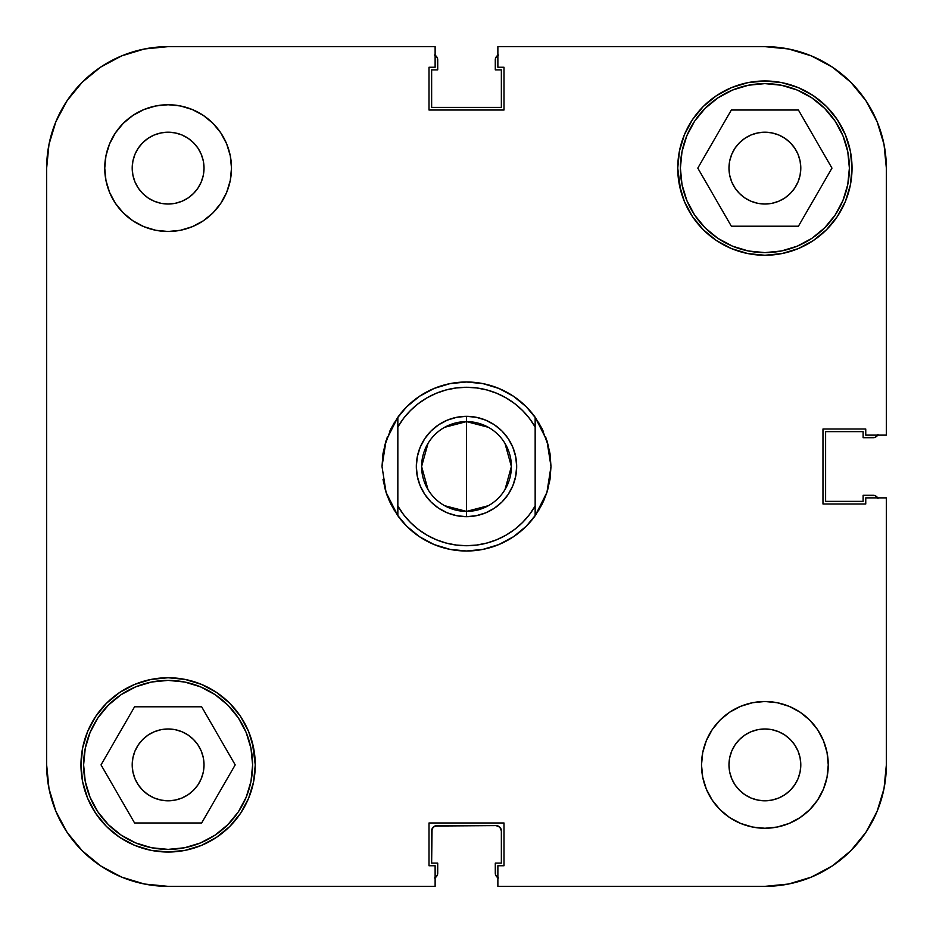 <?xml version="1.0" encoding="UTF-8"?>
<svg xmlns="http://www.w3.org/2000/svg" width="933" height="933" viewBox="0 0 933 933"><rect width="100%" height="100%" fill="white"/><g stroke="black" fill="none" stroke-linecap="round" stroke-linejoin="round"><path stroke-width="1.4" d="M83.62 764.885A84.495 84.495 0 0 1 168.115 680.39A84.495 84.495 0 0 1 252.61 764.885A84.495 84.495 0 0 1 168.115 849.38A84.495 84.495 0 0 1 83.62 764.885L85.241 748.394L90.046 732.545L97.86 717.944L108.368 705.138L121.173 694.63L135.775 686.816L151.636 682.011L168.115 680.39L184.606 682.011L200.455 686.816L215.056 694.63L227.862 705.138L238.37 717.944L246.184 732.545L250.989 748.394L252.61 764.885L250.989 781.364L246.184 797.225L238.37 811.827L227.862 824.632L215.056 835.14L200.455 842.954L184.606 847.759L168.115 849.38L151.636 847.759L135.775 842.954L121.173 835.14L108.368 824.632L97.86 811.827L90.046 797.225L85.241 781.364L83.62 764.885M680.39 168.115A84.495 84.495 0 0 1 764.885 83.62A84.495 84.495 0 0 1 849.38 168.115A84.495 84.495 0 0 1 764.885 252.61A84.495 84.495 0 0 1 680.39 168.115L682.011 151.636L686.816 135.775L694.63 121.173L705.138 108.368L717.944 97.86L732.545 90.046L748.394 85.241L764.885 83.62L781.364 85.241L797.225 90.046L811.827 97.86L824.632 108.368L835.14 121.173L842.954 135.775L847.759 151.636L849.38 168.115L847.759 184.606L842.954 200.455L835.14 215.056L824.632 227.862L811.827 238.37L797.225 246.184L781.364 250.989L764.885 252.61L748.394 250.989L732.545 246.184L717.944 238.37L705.138 227.862L694.63 215.056L686.816 200.455L682.011 184.606L680.39 168.115M204.024 168.115A35.909 35.909 0 0 1 168.115 204.024A35.909 35.909 0 0 1 132.206 168.115L132.894 161.106L134.935 154.377L138.259 148.16L142.726 142.726L148.16 138.259L154.377 134.935L161.106 132.894L168.115 132.206L175.124 132.894L181.853 134.935L188.069 138.259L193.504 142.726L197.971 148.16L201.295 154.377L203.336 161.106L204.024 168.115L203.336 175.124L201.295 181.853L197.971 188.069L193.504 193.504L188.069 197.971L181.853 201.295L175.124 203.336L168.115 204.024L161.106 203.336L154.377 201.295L148.16 197.971L142.726 193.504L138.259 188.069L134.935 181.853L132.894 175.124L132.206 168.115A35.909 35.909 0 0 1 168.115 132.206A35.909 35.909 0 0 1 204.024 168.115L203.336 161.106L201.295 154.377M800.794 764.885A35.909 35.909 0 0 1 764.885 800.794A35.909 35.909 0 0 1 728.976 764.885L729.664 757.876L731.705 751.147L735.029 744.931L739.496 739.496L744.931 735.029L751.147 731.705L757.876 729.664L764.885 728.976L771.894 729.664L778.623 731.705L784.84 735.029L790.274 739.496L794.741 744.931L798.065 751.147L800.106 757.876L800.794 764.885L800.106 771.894L798.065 778.623L794.741 784.84L790.274 790.274L784.84 794.741L778.623 798.065L771.894 800.106L764.885 800.794L757.876 800.106L751.147 798.065L744.931 794.741L739.496 790.274L735.029 784.84L731.705 778.623L729.664 771.894L728.976 764.885A35.909 35.909 0 0 1 764.885 728.976A35.909 35.909 0 0 1 800.794 764.885M828.259 764.885A63.374 63.374 0 0 1 764.885 828.259A63.374 63.374 0 0 1 701.511 764.885L702.724 777.247L706.339 789.131L712.194 800.094L720.078 809.692L729.676 817.576L740.627 823.431L752.523 827.035L764.885 828.259L777.247 827.035L789.131 823.431L800.094 817.576L809.692 809.692L817.576 800.094L823.431 789.131L827.035 777.247L828.259 764.885L827.035 752.523L823.431 740.627L817.576 729.676L809.692 720.078L800.094 712.194L789.131 706.339L777.247 702.724L764.885 701.511L752.523 702.724L740.627 706.339L729.676 712.194L720.078 720.078L712.194 729.676L706.339 740.627L702.724 752.523L701.511 764.885A63.374 63.374 0 0 1 764.885 701.511A63.374 63.374 0 0 1 828.259 764.885M231.489 168.115A63.374 63.374 0 0 1 168.115 231.489A63.374 63.374 0 0 1 104.741 168.115L105.965 180.477L109.569 192.373L115.424 203.324L123.308 212.922L132.906 220.806L143.869 226.661L155.753 230.276L168.115 231.489L180.477 230.276L192.373 226.661L203.324 220.806L212.922 212.922L220.806 203.324L226.661 192.373L230.276 180.477L231.489 168.115L230.276 155.753L226.661 143.869L220.806 132.906L212.922 123.308L203.324 115.424L192.373 109.569L180.477 105.965L168.115 104.741L155.753 105.965L143.869 109.569L132.906 115.424L123.308 123.308L115.424 132.906L109.569 143.869L105.965 155.753L104.741 168.115A63.374 63.374 0 0 1 168.115 104.741A63.374 63.374 0 0 1 231.489 168.115M253.578 747.881L248.621 731.542L240.574 716.474L229.728 703.272L216.526 692.426L201.458 684.379L185.119 679.422L168.115 677.743L151.111 679.422L134.772 684.379L119.704 692.426L106.502 703.272L95.667 716.474L87.609 731.542L82.652 747.881L80.973 764.885A87.142 87.142 0 0 1 168.115 677.743A87.142 87.142 0 0 1 255.257 764.885A87.142 87.142 0 0 1 168.115 852.027A87.142 87.142 0 0 1 80.973 764.885L82.652 781.889L87.609 798.228L95.667 813.296L106.502 826.498L119.704 837.333L134.772 845.391L151.111 850.348L168.115 852.027L185.119 850.348L201.458 845.391L216.526 837.333L229.728 826.498L240.574 813.296L248.621 798.228L253.578 781.889L255.257 764.885L252.4 742.773M679.422 185.119L684.379 201.458L692.426 216.526L703.272 229.728L716.474 240.574L731.542 248.621L747.881 253.578L764.885 255.257L781.889 253.578L798.228 248.621L813.296 240.574L826.498 229.728L837.333 216.526L845.391 201.458L850.348 185.119L852.027 168.115A87.142 87.142 0 0 1 764.885 255.257A87.142 87.142 0 0 1 677.743 168.115L680.6 190.227M549.969 479.655L550.995 466.5A84.495 84.495 0 0 1 550.995 466.512L549.98 453.391A84.495 84.495 0 0 1 549.98 453.426L546.936 440.633A84.495 84.495 0 0 1 546.948 440.633M394.507 510.748L389.423 501.138L386.064 492.367L382.005 466.5L383.02 453.461A84.495 84.495 0 0 1 383.02 453.391L382.005 466.5A84.495 84.495 0 0 1 382.005 466.488L386.064 440.633L397.843 417.238A84.495 84.495 0 0 1 535.157 417.238L546.936 440.633L550.995 466.5L546.936 492.367L548.686 486.151L546.936 492.367L535.157 515.762A84.495 84.495 0 0 1 397.843 515.762L386.064 492.367L387.44 496.321L384.314 486.151L386.064 492.367A84.495 84.495 0 0 1 386.052 492.367M386.064 492.367L383.02 479.597A84.495 84.495 0 0 1 383.02 479.574L383.031 479.655M800.794 168.115A35.909 35.909 0 0 1 764.885 204.024A35.909 35.909 0 0 1 728.976 168.115A35.909 35.909 0 0 1 764.885 132.206A35.909 35.909 0 0 1 800.794 168.115L800.106 175.124L798.065 181.853L794.741 188.069L790.274 193.504L784.84 197.971L778.623 201.295L771.894 203.336L764.885 204.024L757.876 203.336L751.147 201.295L744.931 197.971L739.496 193.504L735.029 188.069L731.705 181.853L729.664 175.124L728.976 168.115L729.664 161.106L731.705 154.377L735.029 148.16L739.496 142.726L744.931 138.259L751.147 134.935L757.876 132.894L764.885 132.206L771.894 132.894L778.623 134.935L784.84 138.259L790.274 142.726L794.741 148.16L798.065 154.377L800.106 161.106L800.794 168.115L800.106 161.106L798.065 154.377M204.024 764.885A35.909 35.909 0 0 1 168.115 800.794A35.909 35.909 0 0 1 132.206 764.885A35.909 35.909 0 0 1 168.115 728.976A35.909 35.909 0 0 1 204.024 764.885L203.336 771.894L201.295 778.623L197.971 784.84L193.504 790.274L188.069 794.741L181.853 798.065L175.124 800.106L168.115 800.794L161.106 800.106L154.377 798.065L148.16 794.741L142.726 790.274L138.259 784.84L134.935 778.623L132.894 771.894L132.206 764.885L132.894 757.876L134.935 751.147L138.259 744.931L142.726 739.496L148.16 735.029L154.377 731.705L161.106 729.664L168.115 728.976L175.124 729.664L181.853 731.705L188.069 735.029L193.504 739.496L197.971 744.931L201.295 751.147L203.336 757.876L204.024 764.885M48.983 788.583L46.65 764.885L46.65 168.115L46.65 764.885A121.465 121.465 0 0 0 168.115 886.35L435.128 886.35L168.115 886.35L144.417 884.018L121.628 877.102L144.417 884.018L121.628 877.102L100.636 865.882L121.628 877.102L100.636 865.882L82.232 850.768L67.118 832.364L55.898 811.372L67.118 832.364L55.898 811.372L48.983 788.583L55.898 811.372L48.983 788.583L46.65 764.885L48.983 788.583L55.898 811.372L67.118 832.364M886.35 764.885L886.35 497.872L886.35 764.885L884.018 788.583L877.102 811.372L884.018 788.583L877.102 811.372L865.882 832.364L877.102 811.372L865.882 832.364L850.768 850.768L832.364 865.882L811.372 877.102L832.364 865.882L811.372 877.102L788.583 884.018L764.885 886.35L788.583 884.018L811.372 877.102L788.583 884.018L764.885 886.35L497.872 886.35L497.872 865.754L503.995 865.754L503.995 822.976L429.005 822.976L429.005 865.754L435.128 865.754L435.128 886.35L435.128 865.754L429.005 865.754L429.005 822.976L503.995 822.976L503.995 865.754L497.872 865.754L497.872 886.35L764.885 886.35A121.465 121.465 0 0 0 886.35 764.885L884.018 788.583L877.102 811.372L865.882 832.364M46.65 168.115L48.983 144.417L55.898 121.628L67.118 100.636L55.898 121.628L48.983 144.417L46.65 168.115A121.465 121.465 0 0 1 168.115 46.65L144.417 48.983L168.115 46.65L435.128 46.65L435.128 67.246L429.005 67.246L429.005 110.024L503.995 110.024L503.995 67.246L497.872 67.246L497.872 46.65L764.885 46.65L788.583 48.983L811.372 55.898L788.583 48.983L811.372 55.898L832.364 67.118L811.372 55.898L832.364 67.118L850.768 82.232L865.882 100.636L877.102 121.628L865.882 100.636L877.102 121.628L884.018 144.417L877.102 121.628L884.018 144.417L886.35 168.115L884.018 144.417L877.102 121.628L865.882 100.636M144.417 48.983L121.628 55.898L100.636 67.118L121.628 55.898L144.417 48.983L121.628 55.898L100.636 67.118L121.628 55.898M67.118 100.636L55.898 121.628L48.983 144.417L55.898 121.628L67.118 100.636L82.232 82.232L100.636 67.118M168.115 46.65L435.128 46.65L435.128 67.246L429.005 67.246L429.005 110.024L503.995 110.024L503.995 67.246L497.872 67.246L497.872 46.65L764.885 46.65A121.465 121.465 0 0 1 886.35 168.115L886.35 435.128L865.754 435.128L865.754 429.005L822.976 429.005L822.976 503.995L865.754 503.995L865.754 497.872L886.35 497.872L865.754 497.872L865.754 503.995L822.976 503.995L822.976 429.005L865.754 429.005L865.754 435.128L886.35 435.128L886.35 168.115L884.018 144.417M852.027 168.115L850.348 151.111L845.391 134.772L837.333 119.704L826.498 106.502L813.296 95.667L798.228 87.609L781.889 82.652L764.885 80.973L747.881 82.652L731.542 87.609L716.474 95.667L703.272 106.502L692.426 119.704L684.379 134.772L679.422 151.111L677.743 168.115A87.142 87.142 0 0 1 764.885 80.973A87.142 87.142 0 0 1 852.027 168.115M396.922 514.445L406.695 526.189M406.753 526.247L419.558 536.755L434.16 544.569L450.021 549.374L466.5 550.995L482.979 549.374L498.84 544.569L513.442 536.755L526.247 526.247M526.305 526.189L536.078 514.445M538.493 510.748L543.577 501.138L546.936 492.367L549.98 479.609L550.995 466.5L549.98 453.403M403.616 418.322L410.427 410.543L418.229 403.697L426.848 397.924L436.154 393.329L445.974 389.994L456.144 387.965L466.5 387.288L476.856 387.965L487.026 389.994L496.846 393.329L506.153 397.924L514.771 403.697L522.573 410.543L529.396 418.346L535.157 426.976L535.157 417.238L541.956 428.48L548.686 446.849L545.56 436.679M543.577 431.862L538.493 422.252M536.078 418.555L526.305 406.811M526.247 406.753L513.442 396.245L498.84 388.431L482.979 383.626L466.5 382.005L450.021 383.626L434.16 388.431L419.558 396.245L406.753 406.753M406.695 406.811L396.922 418.555M394.507 422.252L389.423 431.862M387.44 436.679L384.314 446.849L391.044 428.48L397.843 417.238L397.843 426.976L403.604 418.346M771.894 203.336L778.623 201.295L771.894 203.336L764.885 204.024M757.876 203.336L751.147 201.295L757.876 203.336M731.705 181.853L729.664 175.124L731.705 181.853M729.664 161.106L731.705 154.377M751.147 134.935L757.876 132.894L751.147 134.935M771.894 132.894L778.623 134.935M203.336 771.894L201.295 778.623M181.853 798.065L175.124 800.106L181.853 798.065M161.106 800.106L154.377 798.065M134.935 778.623L132.894 771.894L132.206 764.885M154.377 731.705L161.106 729.664L168.115 728.976M175.124 729.664L181.853 731.705L175.124 729.664M201.295 751.147L203.336 757.876L201.295 751.147M132.894 161.106L134.935 154.377M154.377 134.935L161.106 132.894M197.971 188.069L193.504 193.504M188.069 197.971L181.853 201.295M161.106 203.336L154.377 201.295M148.16 197.971L142.726 193.504M735.029 744.931L739.496 739.496M744.931 735.029L751.147 731.705M771.894 729.664L778.623 731.705M784.84 735.029L790.274 739.496M800.106 771.894L798.065 778.623M778.623 798.065L771.894 800.106M731.705 778.623L729.664 771.894L728.976 764.885M731.344 226.206L798.426 226.206L831.968 168.115L798.426 110.024L731.344 110.024L697.802 168.115L731.344 226.206L798.426 226.206L831.968 168.115L798.426 110.024L731.344 110.024L697.802 168.115L731.344 226.206M201.656 822.976L235.198 764.885L201.656 706.794L134.574 706.794L101.032 764.885L134.574 822.976L201.656 822.976L235.198 764.885L201.656 706.794L134.574 706.794L101.032 764.885L134.574 822.976L201.656 822.976M168.115 886.35L144.417 884.018L121.628 877.102L100.636 865.882M811.372 877.102L832.364 865.882M832.364 67.118L811.372 55.898L788.583 48.983M444.598 427.314L466.5 421.611A44.889 44.889 0 0 0 421.611 466.5A44.889 44.889 0 0 0 466.5 511.389L466.5 516.672A50.172 50.172 0 0 1 416.328 466.5A50.172 50.172 0 0 1 466.5 416.328L466.5 511.389L444.598 505.686M428.014 489.615L421.611 466.5L428.014 443.385M488.402 505.686L466.5 511.389A44.889 44.889 0 0 1 421.611 466.5A44.889 44.889 0 0 1 466.5 421.611A44.889 44.889 0 0 1 511.389 466.5A44.889 44.889 0 0 1 466.5 511.389L466.5 421.611L488.402 427.314M522.55 522.48L514.771 529.303L506.153 535.076L496.846 539.671L487.026 543.006L476.856 545.035L466.5 545.712L456.144 545.035L445.974 543.006L436.154 539.671L426.848 535.076L418.229 529.303L410.427 522.457L403.604 514.654L397.843 506.024L397.843 426.976A79.212 79.212 0 0 1 535.157 426.976L535.157 506.024L529.396 514.654L522.585 522.445M456.715 515.704L447.304 512.847L456.715 515.704L466.5 516.672L476.285 515.704L485.696 512.847L476.285 515.704M420.153 447.304L424.783 438.627L420.153 447.304L417.296 456.715L416.328 466.5L417.296 476.285L420.153 485.696L424.783 494.373L431.023 501.977L438.627 508.217L447.304 512.847M447.304 420.153L456.715 417.296L447.304 420.153L438.627 424.783L431.023 431.023L424.783 438.627M476.285 417.296L485.696 420.153L476.285 417.296L466.5 416.328L456.715 417.296M512.847 485.696L508.217 494.373L512.847 485.696L515.704 476.285L516.672 466.5L515.704 456.715L512.847 447.304L508.217 438.627L501.977 431.023L494.373 424.783L485.696 420.153M485.696 512.847L494.373 508.217L501.977 501.977L508.217 494.373M541.956 504.52L535.157 515.762L535.157 417.238A84.495 84.495 0 0 0 397.843 417.238L397.843 515.762A84.495 84.495 0 0 0 535.157 515.762L535.157 506.024A79.212 79.212 0 0 1 397.843 506.024L397.843 515.762L391.044 504.52M504.986 443.385L511.389 466.5L504.986 489.615M383.02 453.403L386.064 440.633M466.5 421.611L466.5 416.328A50.172 50.172 0 0 1 516.672 466.5A50.172 50.172 0 0 1 466.5 516.672L466.5 511.389A44.889 44.889 0 0 0 511.389 466.5A44.889 44.889 0 0 0 466.5 421.611M436.166 876.88L434.463 878.023L437.32 875.166L437.717 863.118L431.641 863.118L431.641 830.895L433.192 827.163L436.924 825.612L496.076 825.612L499.808 827.163L501.359 830.895L501.359 863.118L495.283 863.118L495.68 875.166L498.537 878.023L496.834 876.88M876.88 496.834L878.023 498.537L875.166 495.68L863.118 495.283L863.118 501.359L825.612 501.359L825.612 431.641L863.118 431.641L863.118 437.717L875.166 437.32L878.023 434.463L876.88 436.166M496.834 56.12L498.537 54.977L495.68 57.834L495.283 69.882L501.359 69.882L501.359 107.388L431.641 107.388L431.641 69.882L437.717 69.882L437.32 57.834L434.463 54.977L436.166 56.12M435.128 877.685A5.283 5.283 0 0 0 437.717 873.148L437.717 863.118L431.641 863.118L432.049 828.877M434.906 826.02L496.076 825.612A5.283 5.283 0 0 1 501.359 830.895L499.808 827.163L498.094 826.02M497.872 877.685A5.283 5.283 0 0 1 495.283 873.148L495.283 863.118L501.359 863.118L501.359 830.895M431.641 830.895A5.283 5.283 0 0 1 436.924 825.612M877.685 435.128A5.283 5.283 0 0 1 873.148 437.717L863.118 437.717L863.118 431.641L825.612 431.641L825.612 501.359L863.118 501.359L863.118 495.283L873.148 495.283A5.283 5.283 0 0 1 877.685 497.872M435.128 55.315A5.283 5.283 0 0 1 437.717 59.852L437.717 69.882L431.641 69.882L431.641 107.388L501.359 107.388L501.359 69.882L495.283 69.882L495.283 59.852A5.283 5.283 0 0 1 497.872 55.315"/></g></svg>
